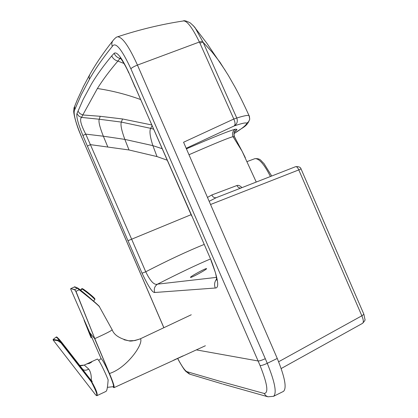 <?xml version="1.0" encoding="UTF-8"?>
<svg xmlns="http://www.w3.org/2000/svg" width="418" height="418" viewBox="0 0 418 418"><rect width="100%" height="100%" fill="white"/><g stroke="black" fill="none" stroke-linecap="round" stroke-linejoin="round"><path stroke-width="0.63" d="M107.369 387.34L113.435 386.66C113.895 385.678 112.473 381.289 109.171 373.504C104.928 364.083 102.191 359.135 100.952 358.654L98.732 360.41M91.615 361.732L86.73 363.953L91.615 361.732M206.361 268.596L206.602 268.643C206.973 269.359 192.39 277.348 190.66 277.421L190.456 277.369C190.138 276.627 204.486 268.764 206.361 268.596M204.062 244.483C187.17 251.312 167.733 260.409 145.746 271.784C150.344 281.272 154.284 285.389 157.565 284.141C154.561 286.21 153.631 288.995 154.775 292.49L215.301 288.018C214.026 284.877 214.471 281.852 216.634 278.937M191.099 214.674L131.644 239.2L145.746 271.784L142.047 273.194C148.348 286.487 152.591 292.919 154.775 292.49M196.356 349.887L258.105 360.974L130.886 68.787C121.607 48.922 115.415 41.455 112.311 46.382C103.047 57.799 95.419 68.761 89.442 79.263L81.228 94.813L74.644 109.913C73.066 112.97 75.344 121.92 81.489 136.764L163.887 327.696M211.221 260.492L191.815 215.824L211.221 260.492C218.17 279.031 219.528 288.206 215.301 288.018M264.171 393.463C268.753 393.171 267.384 383.87 260.074 365.572L258.105 360.974C259.447 361.047 261.84 360.285 265.294 358.691L267.269 363.31C274.898 382.083 276.993 393.087 273.565 396.316L267.917 396.792L265.832 395.705L264.171 393.463L219.534 381.159L186.94 371.68C184.949 370.756 181.867 366.346 177.697 358.445M142.047 273.194L127.986 240.7L131.644 239.2L90.382 144.633L129.026 149.973L157.006 156.583L167.284 160.23M107.745 146.796L103.35 136.216L85.737 134.115L90.382 144.633L87.409 146.101L82.9 135.505L85.737 134.115C80.893 124.804 79.488 119.234 81.515 117.416L78.777 116.047L76.943 113.644L83.109 99.541L91.485 83.981C96.861 74.974 103.612 65.621 111.731 55.913L114.13 53.295C116.956 51.33 121.847 57.762 128.801 72.591L191.815 215.824M77.92 111.057L79.88 113.591L82.806 114.96L81.515 117.416L99.254 119.234L100.2 116.293L82.806 114.96L97.394 88.511C102.771 79.916 109.6 70.767 117.886 61.07L119.987 58.457C117.259 57.637 115.305 55.918 114.13 53.295M121.048 58.912L119.987 58.457L120.238 57.888M120.394 57.893L120.755 58.039M135.051 87.169L128.801 72.591M225.286 70.47L206.847 43.232L195.352 28.231L203.111 42.281L199.867 43.033L233.814 119.02C235.308 122.464 235.428 124.773 234.169 125.943C237.095 124.094 237.967 121.455 236.776 118.017L233.814 119.02L183.57 142.245L277.259 358.445C284.851 377.151 286.931 388.123 283.498 391.368L273.565 396.316M183.063 21.005L183.194 20.984C186.789 20.33 192.191 27.342 199.391 42.014L199.867 43.033M100.2 116.293L122.552 118.978L151.755 124.951M111.731 55.913C112.97 58.614 115.023 60.333 117.886 61.07L124 63.484M249.358 116.314L249.05 115.624C244.143 104.819 239.587 95.529 235.381 87.749L228.364 75.454L219.915 62.146L212.224 52.219L203.111 42.281L236.776 118.017C243.981 115.77 248.073 114.971 249.05 115.624L249.724 119.099L249.53 119.888L248.423 121.873L246.615 123.258C246.683 124.825 242.456 128.3 233.939 133.676M192.891 25.232L195.352 28.225C195.368 27.787 193.706 26.041 190.373 22.995C186.506 20.957 184.113 20.283 183.194 20.984C161.155 24.354 139.288 29.626 117.594 36.8C116.648 36.852 115.216 37.981 113.294 40.191C111.773 42.019 111.449 44.083 112.311 46.382M234.639 137.078L234.435 136.728L233.051 136.696C231.812 133.483 232.638 130.975 235.527 129.162C229.978 130.5 213.619 137.057 186.454 148.829M256.25 182.049L242.085 151.201L233.051 136.696C229.581 137.407 214.909 143.411 189.035 154.712M242.1 151.232L245.345 157.764M241.98 187.625C240.016 185.644 238.302 184.96 236.828 185.555L211.806 194.971L207.657 197.333M240.616 188.152L238.396 187.483L236.828 185.555M216.305 197.646C214.439 198.101 212.94 197.212 211.806 194.971M216.252 197.667L295.678 166.657L216.252 197.667L209.35 201.215M301.044 168.893L298.786 169.901C297.768 167.613 296.728 166.531 295.678 166.657C298.833 166.463 300.62 167.21 301.044 168.893L363.906 314.331L364.961 319.519C365.457 319.765 364.658 321.04 362.563 323.339C363.764 322.299 363.524 319.786 361.852 315.794L363.895 314.294M82.158 288.608L82.205 288.608C83.354 288.629 94.353 297.454 94.844 298.797L94.87 298.896M80.674 290.233L82.08 288.974C87.153 292.396 91.427 295.887 94.896 299.455L93.841 300.751L93.862 301.321M80.491 290.087L81.317 289.084L82.048 288.603L82.08 288.974M94.896 299.455L94.923 299.095M90.507 380.171L91.004 380.281L90.972 381.132L91.343 380.093L90.455 380.108L91.375 380.019L91.532 381.002L90.878 381.232L90.967 380.516M84.384 365.102L80.162 365.436C80.491 365.823 81.865 365.708 84.274 365.081L88.752 369.078C90.69 371.915 91.521 375.63 91.244 380.213L91.15 380.615L90.978 380.39M91.652 380.746L92.253 381.509L91.73 381.754C96.239 389.691 97.948 394.341 96.856 395.705L95.764 395.047C97.995 396.233 96.553 391.865 91.422 381.953L91.537 381.488L91.422 381.953M96.856 395.705L106.078 391.373C106.694 390.25 107.269 390.773 108.152 379.894L106.135 375.04C101.658 365.071 98.737 359.736 97.378 359.046L91.558 361.727L92.002 361.633L91.505 362.176L89.489 363.362L86.73 363.953M88.752 369.078C86.265 370.505 84.279 370.604 82.79 369.371L82.717 369.293M90.811 380.239L61.389 342.514L61.676 342.279L90.999 380.228M53.159 339.426L53.143 340.006L57.6 340.644L60.965 342.838L61.389 342.514L58.739 339.322L56.143 337.096L53.164 339.416L57.674 340.153C58.321 340.033 59.513 340.853 61.247 342.624L90.46 380.108M91.97 381.143L91.537 381.488L91.296 381.179M91.239 381.697L60.965 342.838M90.701 380.417L90.941 380.725M91.124 337.859L84.081 320.256M173.611 360.191L183.162 355.812M205.379 345.749L114.077 387.627C114.542 386.572 113.006 381.864 109.459 373.504C126.393 368.268 143.578 344.38 140.552 338.784L140.239 338.857M70.72 289.125L101.119 358.644M99.39 306.697L99.285 306.504C96.662 303.839 89.969 298.269 79.195 289.805L77.471 288.253L74.394 287.02L70.794 288.603L74.608 289.617L75.987 291.346L94.797 338.617L109.422 373.431L94.609 338.601L89.912 332.822C89.729 333.339 90.136 335.022 91.129 337.864L88.673 331.782M109.422 373.431L108.91 372.913M94.766 338.538L75.841 291.403L79.195 289.805L79.524 289.287L78.093 288.237L77.471 288.253L74.608 289.617L75.841 291.403M70.872 288.582L74.529 289.799M94.64 338.674L94.797 338.617C106.036 333.543 111.82 330.581 112.149 329.729L99.285 306.498C100.738 307.418 92.942 300.223 79.524 289.287L79.514 289.282C88.067 296.195 94.567 301.827 99.024 306.185M124.041 339.75L128.922 340.806C119.574 338.596 113.978 334.902 112.149 329.729L112.108 329.656M191.261 314.775L140.281 338.836C134.225 340.837 130.437 341.49 128.922 340.806L134.873 340.586L140.552 338.784M109.297 373.561C113.137 382.658 114.589 387.314 113.654 387.523L112.928 386.796M216.435 277.39L157.565 284.141C179.541 272.944 197.139 264.568 210.364 259.008M127.986 240.7L87.409 146.101M82.9 135.505C78.223 124.13 76.238 116.841 76.943 113.644M265.294 358.691L137.449 65.083C133.938 66.519 131.748 67.753 130.886 68.787M202.615 41.189L199.391 42.014L137.449 65.083C128.969 46.351 122.349 36.92 117.594 36.8M112.876 40.713C103.554 52.485 95.874 63.755 89.828 74.524L89.029 76.823L89.442 79.263M74.644 109.913L74.676 106.292L77.33 99.771L83.448 86.479L89.494 75.109M81.489 136.764L163.84 327.717M191.632 215.907L135.134 86.86M222.386 383.938L189.955 374.225L186.94 371.68M277.259 358.445L267.269 363.31C263.821 364.904 261.422 365.656 260.074 365.572M129.026 149.973L124.836 139.398L103.35 136.216C99.703 127.03 98.34 121.372 99.254 119.234L121.324 122.093L122.552 118.978M140.505 99.494C126.325 94.343 111.951 90.685 97.394 88.511M157.006 156.583L152.883 145.642L124.836 139.398C121.528 130.369 120.358 124.601 121.324 122.093L150.694 128.347L152.084 125.698M162.226 148.719L152.883 145.642C149.994 136.681 149.263 130.912 150.694 128.347L153.62 129.183M246.615 123.258C246.139 122.38 241.991 123.279 234.169 125.943L186.214 148.275M234.602 131.707L236.98 129.381L235.527 129.162M249.311 115.864L249.724 119.099M234.232 132.297L236.619 130.019M234.493 136.764L233.934 134.899L234.174 132.584L234.66 131.513L236.98 129.381M247.059 161.583L254.896 158.662C259.029 158.291 264.207 164.237 270.43 176.511M235.606 138.813L234.634 137.02M210.75 204.423L298.786 169.901L361.852 315.794L278.634 361.753M56.153 337.086C56.885 337.582 55.39 335.403 59.21 339.311L61.676 342.279L59.21 339.311L57.674 340.153L57.6 340.644M53.143 340.006L53.222 339.468M74.394 287.02L74.394 287.02C74.091 286.518 75.324 286.926 78.088 288.237L79.524 289.287M114.077 387.627L113.299 386.702M211.006 260.498L215.213 272.061C216.331 275.499 216.979 281.972 216.738 279.856M74.451 106.872C74.085 107.065 73.834 108.643 73.699 111.606C74.091 117.014 77.596 127.485 79.211 131.356L81.458 136.817M120.222 57.836C121.006 58.431 126.482 67.162 128.734 72.931M189.317 374.026L185.587 371.147L184.077 369.24C184.772 370.348 180.754 364.465 177.645 358.466M267.546 396.677L223.055 384.132M249.713 119.146C247.033 127.14 242.471 127.166 233.934 133.729M242.085 151.201L234.435 136.728C233.824 133.473 233.897 131.733 234.66 131.513L234.618 131.571M254.896 158.662C260.785 158.338 260.56 160.596 263.93 163.464L271.705 176.015M362.563 323.339L281.178 368.54M94.949 299.178L94.844 298.797M91.025 380.552L90.758 380.458L91.025 380.552M84.274 365.081L86.63 363.994M82.67 369.235L61.676 342.279M95.764 395.047L53.112 339.996M70.794 288.603L70.637 288.937M112.923 386.796L113.712 387.59"/></g></svg>
